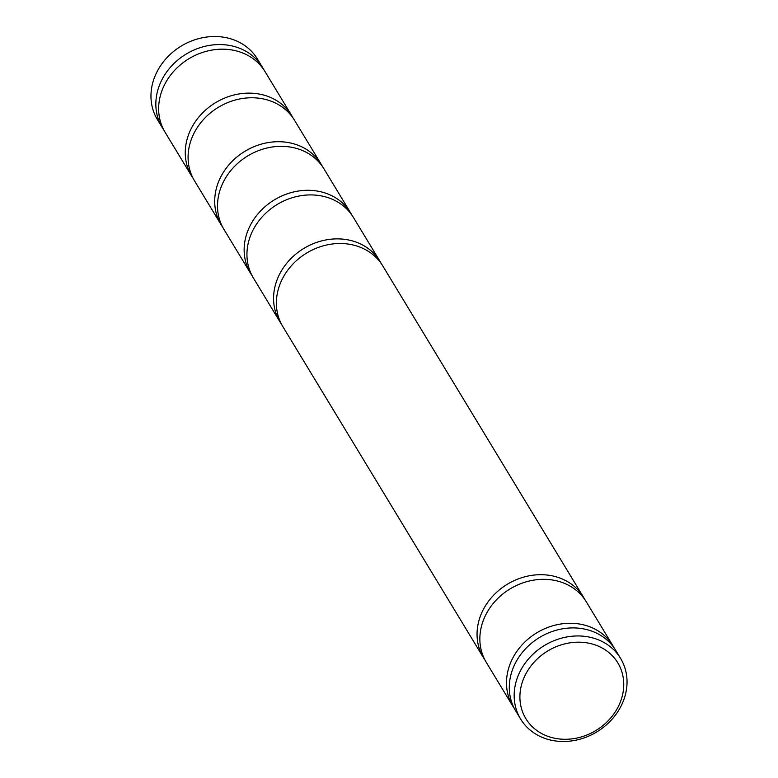 <?xml version="1.0" encoding="UTF-8"?>
<svg xmlns="http://www.w3.org/2000/svg" width="778" height="778" viewBox="0 0 778 778"><rect width="100%" height="100%" fill="white"/><g stroke="black" fill="none" stroke-linecap="round" stroke-linejoin="round"><path stroke-width="1.17" d="M583.481 597.173L382.805 265.979A58.457 50.521 148.8 0 0 356.596 245.945A58.457 50.521 148.8 0 0 291.974 265.065A58.457 50.521 148.8 0 0 282.822 326.556L483.498 657.76A58.457 50.521 -31.2 0 1 492.649 596.259A58.457 50.521 -31.2 0 1 557.272 577.15A58.457 50.521 -31.2 0 1 583.481 597.173A58.457 50.521 -31.2 0 1 584.813 599.537M381.337 263.703A58.457 50.521 148.8 0 0 380.004 261.35L353.377 217.393A58.457 50.521 148.8 0 0 327.168 197.369A58.457 50.521 148.8 0 0 262.536 216.478A58.457 50.521 148.8 0 0 253.385 277.979L280.012 321.936A58.457 50.521 148.8 0 0 281.49 324.202M380.004 261.35A58.457 50.521 148.8 0 0 353.796 241.326A58.457 50.521 148.8 0 0 289.173 260.436A58.457 50.521 148.8 0 0 280.012 321.936M514.404 708.612A58.457 50.521 -31.2 0 1 512.926 706.336L486.299 662.389A58.457 50.521 -31.2 0 1 495.45 600.888A58.457 50.521 -31.2 0 1 560.082 581.779A58.457 50.521 -31.2 0 1 586.291 601.802L612.918 645.759A58.457 50.521 -31.2 0 1 614.25 648.113M512.926 706.336A58.457 50.521 -31.2 0 1 522.087 644.845A58.457 50.521 -31.2 0 1 586.709 625.726A58.457 50.521 -31.2 0 1 612.918 645.759M351.899 215.127A58.457 50.521 148.8 0 0 350.567 212.773L323.94 168.816A58.457 50.521 148.8 0 0 297.731 148.793A58.457 50.521 148.8 0 0 233.108 167.902A58.457 50.521 148.8 0 0 223.947 229.403L250.584 273.35A58.457 50.521 148.8 0 0 252.053 275.626M350.567 212.773A58.457 50.521 148.8 0 0 324.358 192.74A58.457 50.521 148.8 0 0 259.735 211.859A58.457 50.521 148.8 0 0 250.584 273.35M520.608 719.008L515.736 710.966A58.457 50.521 -31.2 0 1 524.887 649.465A58.457 50.521 -31.2 0 1 589.51 630.355A58.457 50.521 -31.2 0 1 615.719 650.379L620.601 658.431A58.457 50.521 -31.2 0 1 611.44 719.922A58.457 50.521 -31.2 0 1 546.817 739.042A58.457 50.521 -31.2 0 1 520.608 719.008A58.457 50.521 -31.2 0 1 529.76 657.517A58.457 50.521 -31.2 0 1 594.392 638.398A58.457 50.521 -31.2 0 1 620.601 658.431M593.702 644.437A53.779 46.486 -31.2 0 1 618.909 705.364A53.779 46.486 -31.2 0 1 549.939 737.029A53.779 46.486 -31.2 0 1 524.742 676.101A53.779 46.486 -31.2 0 1 593.702 644.437M322.462 166.55A58.457 50.521 148.8 0 0 321.139 164.187L294.502 120.24A58.457 50.521 148.8 0 0 268.293 100.216A58.457 50.521 148.8 0 0 203.671 119.326A58.457 50.521 148.8 0 0 194.519 180.827L221.147 224.774A58.457 50.521 148.8 0 0 222.615 227.05M321.139 164.187A58.457 50.521 148.8 0 0 294.93 144.163A58.457 50.521 148.8 0 0 230.298 163.273A58.457 50.521 148.8 0 0 221.147 224.774M293.034 117.964A58.457 50.521 148.8 0 0 291.701 115.611L265.074 71.664A58.457 50.521 148.8 0 0 238.865 51.63A58.457 50.521 148.8 0 0 174.233 70.749A58.457 50.521 148.8 0 0 165.082 132.241L191.709 176.198A58.457 50.521 148.8 0 0 193.187 178.463M291.701 115.611A58.457 50.521 148.8 0 0 265.493 95.587A58.457 50.521 148.8 0 0 200.87 114.697A58.457 50.521 148.8 0 0 191.709 176.198M263.596 69.388A58.457 50.521 148.8 0 0 262.264 67.034L257.392 58.992A58.457 50.521 148.8 0 0 231.183 38.958A58.457 50.521 148.8 0 0 166.56 58.078A58.457 50.521 148.8 0 0 157.399 119.569L162.281 127.621A58.457 50.521 148.8 0 0 163.75 129.887M262.264 67.034A58.457 50.521 148.8 0 0 236.055 47.011A58.457 50.521 148.8 0 0 171.432 66.12A58.457 50.521 148.8 0 0 162.281 127.621M484.966 660.036A58.457 50.521 -31.2 0 1 483.498 657.76"/></g></svg>
